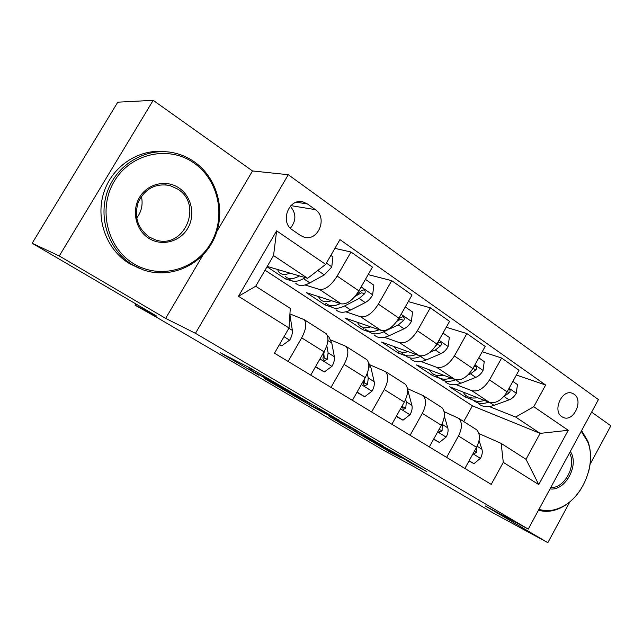 <?xml version="1.0" encoding="UTF-8"?>
<svg xmlns="http://www.w3.org/2000/svg" width="643" height="643" viewBox="0 0 643 643"><rect width="100%" height="100%" fill="white"/><g stroke="black" fill="none" stroke-linecap="round" stroke-linejoin="round"><path stroke-width="0.96" d="M291.006 392.005L250.039 367.997L220.485 352.814L258.912 375.271L248.833 368.953L274.448 383.373L263.509 376.766L267.03 378.406L291.006 392.005M574.135 394.207L572.206 393.219C561.894 389.015 552.249 410.925 561.869 416.736L563.59 417.612C573.894 421.921 583.651 400.227 574.135 394.207M411.038 463.121L426.856 471.657L393.339 451.965L353.304 430.577L390.277 452.15L401.353 457.937L363.223 436.01L386.154 448.211L411.038 463.121L411.359 462.542M216.996 231.231L252.506 170.958L153.187 100.332L59.269 255.97L32.15 243.255L156.755 316.155L135.078 305.184L157.688 317.915L383.775 450.43L414.663 467.043L493.438 513.13L547.844 542.668L569.811 501.918M59.269 255.97L165.653 318.398L195.456 333.315L528.241 529.117L485.208 505.92L547.844 542.668M338.25 419.758L295.635 394.754L264.08 378.333L305.321 402.405L338.29 419.678M348.426 425.618L383.549 446.338L348.996 427.981L329.095 416.399L343.201 423.761L332.126 417.251L309.58 404.986L348.426 425.618M590.057 464.367L610.85 425.803L591.616 412.123M32.15 243.255L117.773 102.181L153.187 100.332M292.308 229.848L300.369 235.418L304.01 237.138C318.068 241.889 327.986 217.776 315.335 209.634L307.378 203.944L303.215 201.998C289.037 197.522 279.464 221.948 292.308 229.848M195.456 333.315L288.281 174.711L598.416 399.576L528.241 529.117M289.02 327.986L238.473 296.286L276.635 230.845L325.671 264.386L307.643 278.315L273.548 255.576L255.697 286.248L290.274 308.391L289.02 327.986L274.489 353.192L491.228 484.388L503.292 462.357L501.17 443.397L525.998 459.287L540.136 433.374L515.646 417.034L489.275 406.545M516.377 375.038L545.65 385.028L339.946 239.614L325.671 264.386M545.65 385.028L533.77 406.722L568.243 430.296L538.762 484.597L503.292 462.357M252.506 170.958L288.281 174.711M135.826 303.914L135.078 305.184M307.643 278.315L267.231 266.443M463.724 421.535L472.42 405.846L265.037 270.205M472.42 405.846L540.136 433.374L568.243 430.296M472.798 399.986L465.034 396.9L465.845 395.437M482.234 351.721L501.628 358.022L519.014 370.255L507.102 391.868C501.669 400.324 495.753 403.82 489.339 402.341L449.618 386.773L465.034 396.9M501.628 358.022L489.524 379.892C484.018 388.46 478.095 392.045 471.753 390.647L456.032 384.594M440.286 378.526L432.522 375.536L433.334 374.081M446.258 327.263L466.882 333.572L485.168 346.44L472.878 368.552C467.316 377.224 461.385 380.897 455.099 379.579L416.367 364.919L432.522 375.536M466.882 333.572L454.384 355.949C448.742 364.734 442.818 368.511 436.605 367.282L421.125 361.551M405.749 355.852L398.443 353.144L399.367 351.504M408.305 301.575L430.296 307.82L449.561 321.379L436.87 344.013C431.156 352.911 425.232 356.785 419.091 355.635L381.5 342.012L398.443 353.144M430.296 307.82L417.387 330.735C411.592 339.761 405.669 343.74 399.616 342.687L384.426 337.326M369.548 332.069L362.684 329.65L363.641 327.962M368.166 274.601L391.724 280.669L412.042 294.968L398.925 318.148C393.05 327.287 387.134 331.378 381.162 330.422L344.889 317.955L362.684 329.65M391.724 280.669L378.373 304.147C372.418 313.414 366.51 317.626 360.643 316.774L345.773 311.831M331.692 307.145L325.117 304.967L326.105 303.239M334.907 248.359L350.99 252L372.45 267.11L358.874 290.861C352.846 300.257 346.947 304.581 341.176 303.834L306.406 292.669L325.117 304.967M350.99 252L337.165 276.064C331.049 285.596 325.157 290.049 319.507 289.43L305.015 284.97M292.533 281.128L285.596 278.998L286.521 277.414M267.022 266.789L285.596 278.998M289.921 313.905L304.211 319.667C306.936 323.429 306.092 329.489 301.671 337.84L288.12 361.446M330.888 340.002L346.006 346.36C348.98 350.226 348.345 356.238 344.101 364.396L331.016 387.407M369.982 364.854L385.599 371.646C388.782 375.592 388.34 381.556 384.265 389.529L371.614 411.986M407.453 388.605L423.158 395.63C426.534 399.657 426.253 405.564 422.33 413.361L410.097 435.279M444.104 411.641L458.837 418.416C462.373 422.499 462.253 428.351 458.475 435.978L446.628 457.382M478.914 433.567L501.17 443.397M324.659 332.688L326.234 333.725C329.087 337.551 328.356 343.587 324.032 351.834L310.722 375.126M365.2 358.577L366.864 359.678C369.942 363.592 369.412 369.572 365.256 377.634L352.396 400.356M403.643 383.132L405.379 384.273C408.659 388.268 408.305 394.199 404.31 402.076L391.876 424.251M440.142 406.44L441.942 407.622C445.398 411.681 445.205 417.556 441.355 425.264L429.323 446.917M474.839 428.6L476.696 429.821C480.305 433.929 480.257 439.748 476.551 447.295L464.897 468.442M515.646 417.034L533.77 406.722M273.548 255.576L276.635 230.845M255.697 286.248L238.473 296.286M538.762 484.597L525.998 459.287M290.379 228.217C296.399 220.686 296.367 213.363 290.29 206.258M165.653 318.398L202.963 255.062M301.527 398.258L270.221 381.797L290.781 393.524L310.039 403.619L301.599 398.138M357.186 431.22L333.251 417.725L357.186 431.22M289.993 273.13C285.098 275.1 281.457 274.81 279.062 272.254L277.454 269.441M330.832 255.424L332.929 256.87L331.756 267.062L324.321 274.882L309.886 282.896C303.536 286.264 298.826 286.384 295.764 283.258M299.485 275.919L299.437 275.943C293.112 279.384 288.45 279.56 285.452 276.466M288.948 278.475L289.463 279.11C292.485 282.213 297.162 282.06 303.496 278.644L305.312 277.631M299.726 275.984L299.148 276.112M317.136 270.976L321.886 267.311M279.496 344.511L281.682 345.846L289.776 340.002C291.801 336.289 292.661 333.09 292.356 330.398L289.889 314.475M279.319 344.809L281.682 345.846M331.458 300.715C326.507 302.435 322.746 301.977 320.166 299.333L318.406 296.519M365.441 279.375L373.824 285.179L372.627 295.057C370.513 298.553 368.053 301.061 365.248 302.572L350.62 309.982C344.182 313.093 339.311 313.02 336.016 309.765M340.372 303.576C334.111 306.566 329.401 306.486 326.226 303.319M329.658 305.401L330.028 305.827C333.291 309.058 338.138 309.106 344.568 305.955L359.164 298.456L364.637 293.706C365.618 291.978 365.32 290.7 363.737 289.889L360.771 291.07L355.587 295.692M364.637 293.706L361.47 292.782L354.984 296.415M370.786 326.853C365.787 328.356 361.913 327.745 359.172 325.02L357.283 322.215M405.267 306.944L412.565 312L411.351 321.58C409.302 324.988 406.858 327.4 404.029 328.806L389.256 335.67C382.738 338.539 377.73 338.298 374.226 334.939M379.169 329.738C372.988 332.335 368.238 332.021 364.935 328.814M368.302 330.944L368.543 331.193C372.016 334.537 377.007 334.754 383.509 331.852L398.258 324.908L403.716 320.367C404.68 318.711 404.423 317.489 402.944 316.71L400.059 317.867L397.39 320.6M403.716 320.367L400.428 319.33L396.908 321.283M408.128 351.665C403.081 352.967 399.118 352.219 396.241 349.438L394.239 346.625M443.003 333.066L449.328 337.446L448.091 346.746C446.105 350.073 443.678 352.396 440.833 353.698L425.947 360.064C419.373 362.716 414.245 362.314 410.555 358.866M416.045 354.534C409.921 356.793 405.138 356.294 401.714 353.039M405.042 355.193L405.146 355.306C408.811 358.746 413.923 359.124 420.49 356.439L421.478 356.005M429.902 352.356L435.359 350.001L440.793 345.661C441.741 344.069 441.524 342.896 440.134 342.148L437.184 343.45M440.793 345.661L437.401 344.519L436.042 345.395M315.584 366.623L324.321 371.976L332.077 366.213C334.022 362.588 334.786 359.429 334.368 356.728L331.764 342.992L328.79 336.787L327.424 335.67M315.4 366.936L324.321 371.976M324.273 351.416L323.228 356.793C322.673 358.577 323.091 359.863 324.482 360.667L327.215 359.276L328.123 352.822L326.813 345.645M323.911 354.566L324.225 357.998L327.215 359.276M357.098 392.053L364.71 396.723L372.136 391.032C374.009 387.496 374.684 384.377 374.162 381.677L371.011 367.909L368.399 362.339M356.921 392.367L364.71 396.723M364.549 378.888L363.761 382.014C363.239 383.742 363.633 384.988 364.919 385.752L367.539 384.369L368.246 377.971L367.241 373.462M364.195 380.6L364.42 382.995L367.539 384.369M396.418 416.15L403.008 420.184L410.138 414.582C411.946 411.126 412.541 408.048 411.914 405.347L407.566 389.449M396.249 416.455L403.008 420.184M402.253 405.741L403.274 409.543L405.773 408.16L406.304 401.827L405.661 399.351M402.494 405.315L402.542 406.697L405.773 408.16M443.638 375.239C438.55 376.364 434.507 375.504 431.509 372.659L429.403 369.854M478.818 357.862L484.251 361.623L483.006 370.657C481.068 373.904 478.665 376.139 475.804 377.361L460.838 383.268C454.223 385.72 448.991 385.173 445.133 381.637M451.129 378.076C445.052 380.037 440.246 379.378 436.718 376.091M440.005 378.261C443.831 381.773 449.047 382.288 455.646 379.812L455.726 379.78M468.088 374.845L470.604 373.84L476.013 369.685C476.945 368.158 476.752 367.032 475.45 366.309L474.084 366.389M433.72 439.008L439.378 442.472L446.226 436.951C447.97 433.567 448.493 430.529 447.785 427.836L444.345 416.206M433.559 439.306L439.378 442.472M438.51 430.384L439.699 432.144L442.087 430.762L442.199 423.624M193.848 162.92C168.948 145.238 131.084 153.042 114.486 180.98C97.495 208.678 107.252 248.118 133.792 263.767C160.091 279.834 195.496 269.714 210.711 243.408C226.288 217.334 218.998 180.209 193.848 162.92M132.603 264.844C108.828 250.674 97.415 217.639 107.903 190.207C118.175 162.687 148.155 146.58 174.84 153.082C181.784 154.738 188.19 157.591 194.065 161.642C218.065 178.207 226.481 212.592 214.006 238.874C201.781 265.278 170.443 279.544 143.059 269.811L132.603 264.844M178.947 187.941C191.694 196.388 195.625 215.236 187.668 228.466C179.895 241.808 161.891 246.607 148.919 238.36C135.826 230.323 131.276 210.904 139.587 197.272C147.697 183.512 166.32 179.301 178.947 187.941M149.2 236.978L155.132 239.751C183.681 250.304 203.839 204.956 177.717 189.09L169.905 185.546C155.67 183.014 145.149 188.495 138.341 201.998C133.865 216.514 137.481 228.177 149.2 236.978M141.404 196.332C143.148 204.378 141.581 211.635 136.678 218.09M139.314 268.324L129.412 263.574C106.834 250.079 95.268 219.48 103.708 192.9C111.978 166.272 138.775 148.605 164.753 151.668M570.301 451.482C579.689 464.656 565.205 491.509 550.046 488.873M550.762 487.547C564.425 488.608 576.875 465.524 569.473 453.018M581.602 430.617L587.806 441.018C591.118 450.156 591.431 460.171 588.755 471.078M580.967 489.082C575.477 497.594 568.742 503.847 560.784 507.825C553.101 511.49 545.666 512.286 538.496 510.196M538.971 509.312C546.148 511.603 553.607 510.904 561.363 507.206C582.984 497.36 596.624 463.603 587.774 441.926L581.248 431.268M477.436 397.671C472.324 398.644 468.208 397.679 465.098 394.786L462.912 391.981M512.857 381.42L517.478 384.618L516.216 393.403C514.336 396.578 511.957 398.732 509.079 399.874L494.057 405.355C487.41 407.622 482.089 406.955 478.095 403.346M484.533 400.46C478.513 402.172 473.682 401.369 470.065 398.057M473.312 400.235C477.227 403.675 482.411 404.318 488.865 402.156M503.654 396.691L509.513 392.535C510.421 391.065 510.269 389.979 509.039 389.288L508.573 389.2M469.149 460.718L473.955 463.667L480.554 458.218C482.242 454.914 482.692 451.916 481.912 449.224L479.067 440.487M468.996 461.007L473.955 463.667M473.497 452.841L474.333 453.62L476.624 452.246L476.969 446.515M489.339 402.341L471.753 390.647M455.099 379.579L436.605 367.282M419.091 355.635L399.616 342.687M381.162 330.422L360.643 316.774M341.176 303.834L319.507 289.43M324.032 351.834L301.671 337.84M358.874 290.861L337.165 276.064M398.925 318.148L378.373 304.147M365.256 377.634L344.101 364.396M436.87 344.013L417.387 330.735M404.31 402.076L384.265 389.529M476.013 369.685L472.87 368.576L454.384 355.949M441.355 425.264L422.33 413.361M507.102 391.868L489.524 379.892M476.551 447.295L458.475 435.978M296.383 202.232L307.378 203.944M290.885 205.631L315.335 209.634M267.271 377.988L267.03 378.406M264.739 376.501L264.418 377.047M251.96 369.05L251.276 370.223M249.532 367.74L248.833 368.953M305.867 401.441L305.321 402.405M301.181 398.981L300.707 399.809M349.479 427.137L348.996 427.981M344.929 424.605L344.463 425.425M390.574 451.619L390.277 452.15M386.146 449.047L385.816 449.634M415.989 465.267L415.716 465.757M331.788 266.805L326.403 263.116M309.886 282.896L303.496 278.644M324.321 274.882L317.907 270.542M284.005 336.691L289.583 340.147M289.768 316.332L290.379 316.718M288.884 328.219L292.356 330.398M372.659 294.807L361.133 286.915M350.62 309.982L344.568 305.955M365.248 302.572L359.164 298.456M411.383 321.339L401.103 314.298M389.256 335.67L383.509 331.852M404.029 328.806L398.258 324.908M448.123 346.513L438.976 340.243M425.947 360.064L420.49 356.439M440.833 353.698L435.359 350.001M319.957 358.963L331.884 366.357M327.914 340.549L331.764 342.992M328.123 352.822L334.368 356.728M361.318 384.586L371.951 391.177M368.841 366.534L371.011 367.909M368.246 377.971L374.162 381.677M400.501 408.868L409.961 414.727M407.622 391.153L408.273 391.563M406.304 401.827L411.914 405.347M483.038 370.432L474.928 364.87M460.838 383.268L455.646 379.812M475.804 377.361L470.604 373.84M437.674 431.895L446.057 437.087M442.448 424.484L447.785 427.836M439.081 429.371L442.087 430.762M516.249 393.186L509.079 388.276M494.057 405.355L489.741 402.486M509.079 399.874L504.128 396.522M507.198 391.691L509.513 392.535M472.983 453.765L480.393 458.355M477.114 446.218L481.912 449.224M474.397 451.201L476.624 452.246M326.234 333.725L304.211 319.667M366.864 359.678L346.006 346.36M405.379 384.273L385.599 371.646M441.942 407.622L423.158 395.63M476.696 429.821L458.837 418.416M300.876 201.637L303.215 201.998M328.79 336.787L327.528 335.976M169.905 185.546L164.873 184.726M587.774 441.926L587.806 441.018M561.363 507.206L560.784 507.825"/></g></svg>

